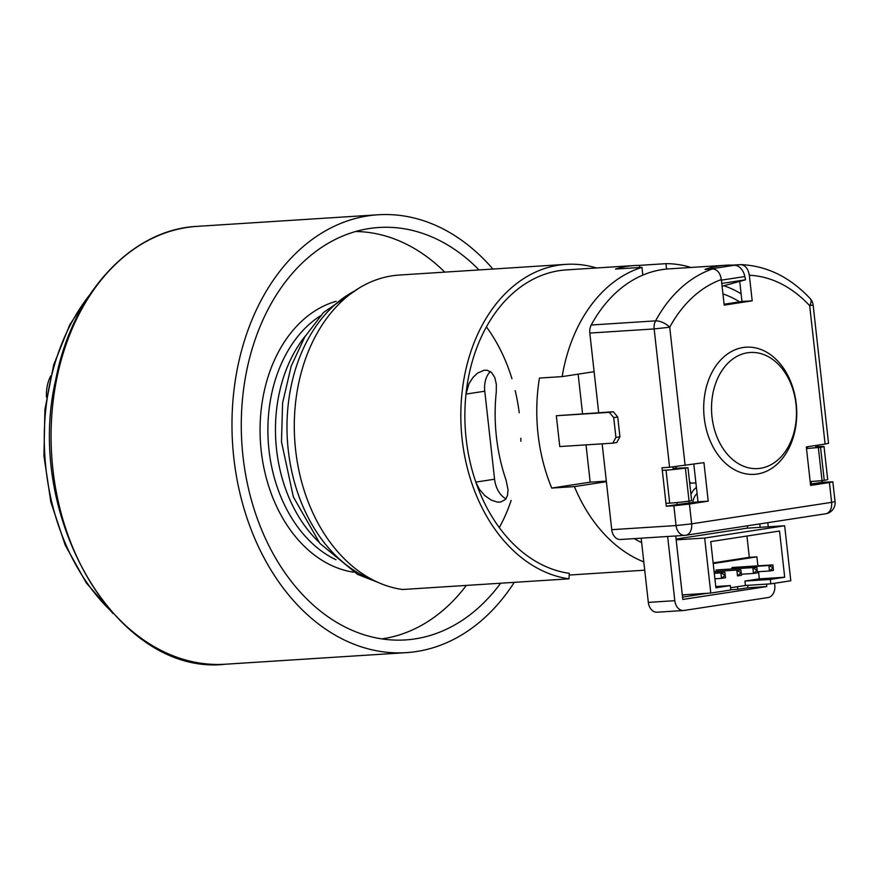 <?xml version="1.0" encoding="UTF-8"?>
<svg xmlns="http://www.w3.org/2000/svg" width="879" height="879" viewBox="0 0 879 879"><rect width="100%" height="100%" fill="white"/><g stroke="black" fill="none" stroke-linecap="round" stroke-linejoin="round"><path stroke-width="1.32" d="M714.913 578.8L721.505 578.371L720.89 572.877L714.297 573.295M725.505 577.767L721.505 578.371L725.087 575.196L725.505 577.767L724.889 572.262L714.264 572.943M720.89 572.877L724.889 572.262L725.087 575.196L720.89 572.877M741.382 574.24L753.49 573.46L752.874 567.966L756.874 567.351L757.489 572.844L753.49 573.46L757.083 570.284L757.489 572.844M716.11 569.955L756.874 567.351L757.083 570.284L752.874 567.966M759.346 578.854L744.942 581.063L770.301 579.437L784.694 577.228L759.346 578.854L758.544 571.702M676.072 539.058L746.809 528.191L784.65 525.763L790.792 580.766L770.795 583.843L745.436 585.469L730.559 587.754L745.436 585.469L744.942 581.063M682.291 594.885L710.803 593.061L730.801 589.985L730.317 585.579L715.913 587.798L710.759 541.596L779.541 531.026L784.694 577.228M784.65 525.763L704.672 538.047L710.803 593.061M704.672 538.047L676.16 539.871M770.795 583.843L770.301 579.437M746.941 536.036L749.315 557.341L756.885 556.846L713.21 563.56M757.896 565.845L756.885 556.846M730.317 585.579L715.77 586.513M713.144 562.89L749.315 557.341M757.368 571.779L769.488 571.009L768.872 565.505L731.965 567.867M773.487 570.394L769.488 571.009L773.07 567.823L773.487 570.394L772.872 564.889L732.108 567.504M768.872 565.505L772.872 564.889L773.07 567.823L768.872 565.505M741.491 575.305L737.492 575.921L736.888 570.416L740.887 569.801L741.491 575.305L740.887 569.801L714.1 571.515M737.492 575.921L741.085 572.745L736.888 570.416M689.521 481.747L690.894 483.197L695.904 482.879M675.369 466.749L676.775 468.243M50.729 375.926A33.237 24.227 86.3 0 0 46.51 397.253M774.553 583.26L774.784 585.326A11.075 8.076 86.3 0 1 768.015 597.555L684.038 610.466A11.075 8.076 86.3 0 1 683.51 610.52L657.02 612.213A11.075 8.076 -93.7 0 1 648.317 602.39L641.154 538.179M648.317 602.39L674.808 600.687L667.644 536.487M767.796 522.675L768.257 526.818M737.569 586.678L737.866 589.304L730.779 589.765M747.589 585.326L747.864 587.776L737.866 589.304M634.264 538.618A134.619 98.14 86.3 0 0 641.648 542.607M692.806 502.612A13.855 10.098 -93.7 0 1 697.08 493.504M696.421 487.592A19.393 14.13 86.3 0 0 694.509 489.087M759.797 523.906L760.181 527.334M766.51 584.117L766.785 586.557L682.807 599.456L675.731 535.97M674.808 600.687A11.075 8.076 86.3 0 0 683.51 610.52M682.543 597.127L707.782 593.248M747.864 587.776L766.785 586.557M739.569 301.849A123.543 90.054 86.3 0 0 722.945 293.905M711.232 269.018A13.855 9.46 -98.7 0 0 709.595 269.062A13.855 9.46 -98.7 0 0 709.122 269.15M709.595 269.062L733.591 265.37A13.855 9.46 81.3 0 1 744.843 276.544L721.417 280.148M721.78 283.445L745.524 279.797L744.843 276.544M745.524 279.797L722.088 286.235M673.061 468.419L687.96 467.705L691.641 500.7L689.048 501.085A13.855 0.615 173.6 0 1 669.71 503.14L666.029 470.133L662.953 470.298M666.029 470.133A13.855 0.615 -6.4 0 0 685.367 468.078L689.048 501.085M687.96 467.705L685.367 468.078M669.71 503.14L666.634 503.304M806.493 448.565L820.557 447.312A13.855 0.615 -6.4 0 0 824.019 446.521A13.855 0.615 -6.4 0 0 819.393 446.576L815.69 446.84M824.019 446.521L827.699 479.516A13.855 0.615 173.6 0 1 824.238 480.319L820.557 447.312M818.36 447.664L822.041 480.67L824.238 480.319M822.041 480.67L810.174 481.571M355.665 231.518A204.422 149.023 -93.7 0 1 444.774 272.127M466.364 585.414A204.422 149.023 -93.7 0 1 381.75 638.901M556.33 415.745L559.769 446.554L612.751 443.159L615.926 437.412L613.718 417.613L609.323 412.35L556.33 415.745L613.322 411.746L617.717 416.998L619.926 436.797L616.75 442.544L612.751 443.159M615.926 437.412L619.926 436.797M617.717 416.998L613.718 417.613M609.323 412.35L613.322 411.746M666.568 269.062L665.974 263.667A152.353 111.062 -93.7 0 1 690.971 267.469M642.835 275.105L641.978 267.359A152.353 111.062 -93.7 0 0 562.164 376.608L594.116 371.696M643.802 561.912A152.353 111.062 -93.7 0 1 574.426 486.614L606.389 481.703M562.164 376.608L539.453 378.058A152.353 111.062 86.3 0 0 551.715 488.065L574.426 486.614M665.974 263.667L639.472 265.359A152.353 111.062 86.3 0 0 634.506 265.535A152.353 111.062 86.3 0 0 627.375 266.304A152.353 111.062 86.3 0 0 615.487 269.051L641.978 267.359M496.272 392.155L496.338 384.288L494.789 377.509L491.603 372.542L487.197 370.279L484.021 370.257L477.594 373.07L473.001 377.41L469.012 383.64L466.002 394.089A152.353 111.062 86.3 0 0 475.814 482.099L479.451 489.383L484.779 495.591L491.152 500.063L497.239 502.074L500.569 502.074L505.414 499.503L507.469 495.558L508.04 489.845L506.084 480.165A152.353 111.062 -93.7 0 1 496.272 392.155M606.323 481.132L590.183 482.164L586.018 444.873M551.715 488.065L590.183 482.164M582.546 413.712L578.14 374.146M505.952 498.822A22.162 15.141 81.3 0 1 494.58 479.22L484.768 391.21A22.162 15.141 81.3 0 1 490.339 371.542M639.714 267.502L639.472 265.359M634.506 265.535L566.384 269.897A152.353 111.062 -93.7 0 0 464.87 417.679A152.353 111.062 -93.7 0 0 569.273 573.339L569.021 578.843L402.494 589.501A157.89 115.094 -93.7 0 1 294.3 428.183A157.89 115.094 -93.7 0 1 399.505 275.028L566.032 264.359A157.89 115.094 -93.7 0 1 596.544 267.963M486.439 326.911A152.353 111.062 -93.7 0 1 511.952 378.706M515.193 390.617A152.353 111.062 -93.7 0 1 519.225 412.778M520.851 438.269A152.353 111.062 -93.7 0 1 520.84 441.258M511.138 500.448A152.353 111.062 -93.7 0 1 499.283 527.609M569.021 578.843A157.89 115.094 -93.7 0 1 460.827 417.525A157.89 115.094 -93.7 0 1 566.032 264.359M620.959 539.453A11.075 8.076 -93.7 0 1 620.442 539.508A11.075 8.076 -93.7 0 1 611.74 529.674L676.072 525.554L673.863 505.755L689.433 504.041L691.641 523.84L831.611 502.348L829.402 482.538L810.603 485.428L806.307 446.928L825.106 444.038L809.68 305.716A135.729 98.942 86.3 0 0 749.337 275.248C748.161 268.567 745.227 265.018 740.536 264.634L732.965 265.117A146.815 107.018 -93.7 0 0 725.702 265.238A146.815 107.018 -93.7 0 0 704.969 269.413L712.539 268.93C717.22 269.315 720.165 272.853 721.351 279.555A135.729 98.942 86.3 0 0 669.721 327.219A11.075 4.944 -151.6 0 0 655.58 320.879A146.815 107.018 -93.7 0 1 712.539 268.93M689.433 504.041L708.232 501.151L703.936 462.651L669.578 467.254L654.152 328.933L589.809 333.053L598.687 412.68M602.159 443.84L611.74 529.674M589.809 333.053A11.075 8.076 -93.7 0 1 591.237 324.999A146.815 107.018 -93.7 0 1 668.93 268.875L725.702 265.238M829.402 482.538L832.842 481.802L822.261 482.285L822.074 480.67M818.283 446.653L818.118 445.115M669.578 467.254L662.008 467.738L666.293 506.238L673.863 505.755M721.351 279.555L724.197 305.123L752.193 300.827L749.337 275.248M704.233 417.844A63.706 46.444 86.3 0 0 779.321 462.035A63.706 46.444 86.3 0 0 767.103 352.468A63.706 46.444 86.3 0 0 704.233 417.844M810.504 484.527L816.382 483.626L811.46 483.944L811.185 481.494M807.504 448.488L807.318 446.774M723.856 285.752A131.85 96.119 -93.7 0 1 741.118 293.828M672.907 466.991L673.193 469.551M676.863 502.546L677.094 504.579L698.014 501.81L693.817 464.211M739.733 281.39L741.975 301.475L724.098 304.222M712.012 416.987A58.168 42.401 86.3 0 0 780.574 457.333A58.168 42.401 86.3 0 0 769.422 357.303A58.168 42.401 86.3 0 0 712.012 416.987M822.261 482.285L811.46 483.944M813.13 304.98A11.075 11.075 0 0 0 810.251 298.684A11.075 5.648 137.2 0 1 809.68 305.716L813.13 304.98L828.545 443.291L825.106 444.038M677.094 504.579L666.293 506.238M708.232 501.151L698.014 501.81M752.193 300.827L741.975 301.475M685.455 594.676L682.324 595.16M747.359 525.818L747.611 528.136M689.026 503.195A19.942 14.536 -93.7 0 1 689.202 501.063M690.949 494.525A19.942 14.536 -93.7 0 1 696.41 487.438M500.634 583.216A206.642 150.639 -93.7 0 1 405.395 639.934A206.642 150.639 -93.7 0 1 241.857 443.335A206.642 150.639 -93.7 0 1 378.981 227.485A206.642 150.639 -93.7 0 1 479.077 269.93M514.281 582.348A219.387 159.923 -93.7 0 1 406.208 652.647A219.387 159.923 -93.7 0 1 232.594 443.928A219.387 159.923 -93.7 0 1 378.168 214.773A219.387 159.923 -93.7 0 1 486.988 262.48A219.387 159.923 -93.7 0 1 492.91 269.04M353.534 572.185A137.388 100.151 -93.7 0 1 260.448 442.148A137.388 100.151 -93.7 0 1 336.185 301.288M320.352 315.858A131.85 96.119 86.3 0 0 268.26 441.643A131.85 96.119 86.3 0 0 335.965 559.758M318.583 541.772A131.85 96.119 -93.7 0 1 305.398 335.921M354.611 290.982A152.353 111.062 86.3 0 0 287.411 440.412A152.353 111.062 86.3 0 0 373.114 580.063M494.58 479.22L475.814 482.099M466.002 394.089L484.768 391.21M591.237 324.999L655.58 320.879A11.075 8.076 -93.7 0 0 654.152 328.933L669.721 327.219L685.137 465.54M685.301 535.333A11.075 8.076 -93.7 0 1 684.785 535.388A11.075 8.076 -93.7 0 1 676.072 525.554L691.641 523.84A11.075 7.57 -98.7 0 1 685.752 535.278A11.075 7.57 -98.7 0 1 685.301 535.333M835.05 501.601L831.611 502.348A11.075 7.57 -98.7 0 1 825.722 513.775A11.075 11.075 0 0 0 835.05 501.601L832.842 481.802M825.26 513.83A11.075 7.57 -98.7 0 0 825.722 513.775L685.752 535.278A11.075 11.075 0 0 1 684.785 535.388L620.442 539.508M378.168 214.773L197.259 226.353A219.387 159.923 86.3 0 0 51.685 455.509A219.387 159.923 86.3 0 0 225.299 664.227L406.208 652.647M89.658 294.937A202.763 147.815 86.3 0 0 109.831 609.927M644.725 570.196L569.196 575.042M377.717 582.272L357.621 574.416L319.934 543.431L293.366 496.943L281.478 441.785L282.588 403.011L291.191 366.147L304.804 336.899L323.505 312.506L358.885 288.202M810.251 298.684C790.133 277.193 767.07 265.832 741.063 264.623M197.259 226.353C131.07 229.408 72.012 293.839 55.74 379.629C23.689 517.368 117.731 676.687 225.299 664.227M92.427 290.872L69.793 324.681L53.674 364.928L44.917 409.482L43.95 456.003L50.839 502.019L65.211 545.101L86.329 582.964L113.094 613.608"/></g></svg>
